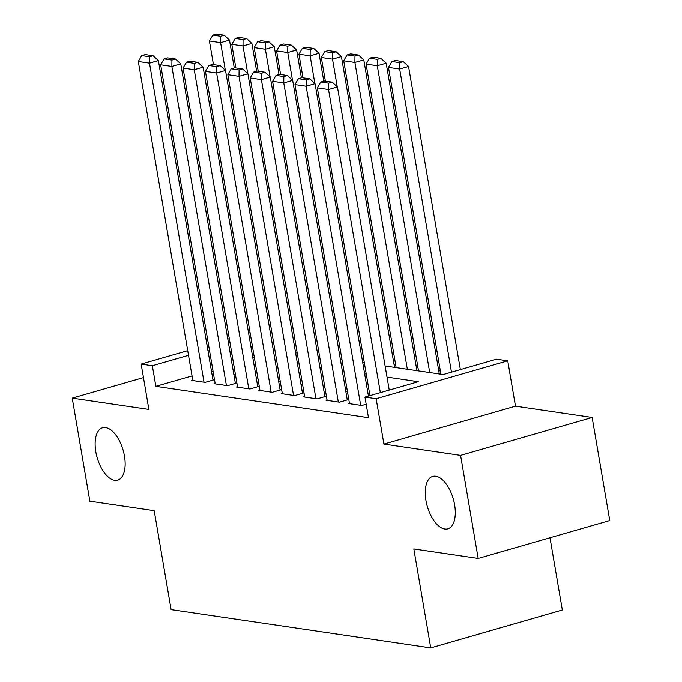 <?xml version="1.0" encoding="UTF-8"?>
<svg xmlns="http://www.w3.org/2000/svg" width="682" height="682" viewBox="0 0 682 682"><rect width="100%" height="100%" fill="white"/><g stroke="black" fill="none" stroke-linecap="round" stroke-linejoin="round"><path stroke-width="1.02" d="M425.952 500.52A27.271 13.512 73.9 0 1 432.72 476.428A27.271 13.512 73.9 0 1 454.596 504.74A27.271 13.512 73.9 0 1 447.818 528.831A27.271 13.512 73.9 0 1 425.952 500.52M95.821 451.842A27.271 13.512 73.9 0 1 102.598 427.75A27.271 13.512 73.9 0 1 124.465 456.062A27.271 13.512 73.9 0 1 117.696 480.154A27.271 13.512 73.9 0 1 95.821 451.842M385.117 365.987L443.198 374.546L496.547 359.184L507.732 360.829L376.149 398.74L364.964 397.086L418.305 381.724L387.018 377.103M515.49 406.174L383.906 444.084L460.563 455.388L478.176 558.447L609.759 520.545L592.147 417.478L515.49 406.174L507.732 360.829M549.982 537.766L562.326 609.989L430.743 647.9L171.114 609.623L154.2 510.682L89.854 501.193L72.241 398.135L148.898 409.439L141.148 364.086L187.72 350.667M440.367 370.991L438.739 370.752M417.981 367.692L416.361 367.453M395.603 364.393L393.983 364.154M460.563 455.388L592.147 417.478M143.459 377.615L72.241 398.135M349.423 403.207L348.383 403.505L361.818 405.492L366.183 404.23M327.045 399.908L326.005 400.206L339.431 402.184L348.323 399.626L347.206 399.464M304.658 396.609L303.626 396.907L317.053 398.885L325.945 396.327L324.82 396.165M282.28 393.309L281.24 393.608L294.667 395.586L303.558 393.028L302.441 392.858M259.902 390.01L258.862 390.309L272.288 392.286L281.18 389.729L280.063 389.558M237.515 386.711L236.475 387.009L249.91 388.987L258.793 386.43L257.677 386.259M215.137 383.412L214.097 383.71L227.524 385.688L236.415 383.131L235.299 382.96M192.043 375.927L155.863 386.353L368.485 417.699L364.964 397.086M369.78 394.656L368.161 394.418M347.402 391.357L345.783 391.118M325.016 388.058L323.396 387.819M302.637 384.759L301.018 384.52M280.251 381.46L278.631 381.221M257.873 378.16L256.253 377.922M235.495 374.861L233.875 374.623M213.108 371.562L211.488 371.323M192.75 380.104L191.719 380.411L205.146 382.389L214.037 379.823L212.912 379.661M383.906 444.084L376.149 398.74M155.863 386.353L152.333 365.74L141.148 364.086M478.176 558.447L413.829 548.959L430.743 647.9M250.831 346.183L252.451 346.422M273.209 349.482L274.829 349.721M295.587 352.782L297.216 353.02M317.974 356.081L319.594 356.328M340.352 359.388L341.972 359.627M362.739 362.688L364.358 362.926M250.899 337.343L249.39 337.778M207.013 345.118L208.513 344.683M227.805 339.125L229.305 338.69M248.598 333.131L250.106 332.697M188.513 355.313L152.333 365.74M366.26 374.043L364.64 373.804M343.873 370.744L342.253 370.505M321.495 367.445L319.875 367.206M299.117 364.145L297.488 363.907M276.73 360.846L275.11 360.608M254.352 357.547L252.732 357.308M231.965 354.248L230.345 354.009M209.587 350.949L207.967 350.71M192.835 380.573L138.293 61.499L149.486 63.145L158.377 60.587L153.109 55.745L145.283 54.594L141.72 55.617L149.554 56.768L153.109 55.745M212.997 380.13L158.377 60.587M204.029 382.227L149.486 63.145L149.554 56.768M141.72 55.617L138.293 61.499M234.258 67.944L229.502 40.093L220.61 42.651L225.341 70.314M213.457 64.645L209.417 41.005L212.852 35.123L220.678 36.282L224.242 35.251L216.407 34.1L212.852 35.123M220.678 36.282L220.61 42.651L209.417 41.005M224.242 35.251L229.502 40.093M215.214 383.872L160.671 64.799L171.864 66.444L180.756 63.886L175.496 59.044L167.661 57.893L164.106 58.916L171.941 60.067L175.496 59.044M235.375 383.429L180.756 63.886M226.407 385.526L171.864 66.444L171.941 60.067M164.106 58.916L160.671 64.799M237.6 387.171L183.057 68.098L194.251 69.743L203.134 67.186L197.874 62.343L190.039 61.192L186.484 62.215L194.319 63.366L197.874 62.343M257.762 386.728L203.134 67.186M248.785 388.825L194.251 69.743L194.319 63.366M186.484 62.215L183.057 68.098M259.978 390.471L205.435 71.397L216.629 73.042L225.52 70.485L220.26 65.642L212.426 64.492L208.871 65.515L216.697 66.674L220.26 65.642M280.14 390.027L225.52 70.485M271.172 392.124L216.629 73.042L216.697 66.674M208.871 65.515L205.435 71.397M282.357 393.77L227.822 74.696L239.007 76.341L247.898 73.784L242.639 68.942L234.804 67.791L231.249 68.814L239.084 69.973L242.639 68.942M302.518 393.326L247.898 73.784M293.55 395.424L239.007 76.341L239.084 69.973M231.249 68.814L227.822 74.696M256.645 71.243L251.88 43.392L242.988 45.958L247.719 73.613M235.844 67.944L231.803 44.304L235.23 38.422L243.065 39.582L246.62 38.559L238.785 37.399L235.23 38.422M243.065 39.582L242.988 45.958L231.803 44.304M246.62 38.559L251.88 43.392M279.023 74.551L274.266 46.691L265.375 49.257L270.098 76.921M258.222 71.243L254.181 47.604L257.608 41.721L265.443 42.881L268.998 41.858L261.172 40.698L257.608 41.721M265.443 42.881L265.375 49.257L254.181 47.604M268.998 41.858L274.266 46.691M301.41 77.85L296.644 49.991L287.753 52.557L292.484 80.22M280.6 74.543L276.56 50.903L279.995 45.021L287.83 46.18L291.385 45.157L283.55 43.998L279.995 45.021M287.83 46.18L287.753 52.557L276.56 50.903M291.385 45.157L296.644 49.991M323.788 81.149L319.023 53.29L310.139 55.856L314.862 83.519M302.987 77.842L298.946 54.202L302.373 48.328L310.208 49.479L313.763 48.456L305.928 47.297L302.373 48.328M310.208 49.479L310.139 55.856L298.946 54.202M313.763 48.456L319.023 53.29M304.743 397.069L250.2 77.995L261.394 79.649L270.285 77.083L265.017 72.249L257.191 71.09L253.627 72.113L261.462 73.272L265.017 72.249M324.905 396.626L270.285 77.083M315.937 398.723L261.394 79.649L261.462 73.272M253.627 72.113L250.2 77.995M394.528 367.376L341.409 56.589L332.518 59.155L337.249 86.819M325.365 81.141L321.324 57.501L324.76 51.627L332.586 52.778L336.149 51.755L328.315 50.596L324.76 51.627M332.586 52.778L332.518 59.155L321.324 57.501M336.149 51.755L341.409 56.589M327.121 400.377L272.578 81.294L283.772 82.948L292.663 80.382L287.403 75.549L279.569 74.389L276.014 75.412L283.848 76.572L287.403 75.549M347.283 399.925L292.663 80.382M338.315 402.022L283.772 82.948L283.848 76.572M276.014 75.412L272.578 81.294M416.915 370.676L363.787 59.897L354.896 62.454L407.342 369.26M396.148 367.615L343.711 60.8L347.138 54.927L354.972 56.077L358.527 55.054L350.693 53.904L347.138 54.927M354.972 56.077L354.896 62.454L343.711 60.8M358.527 55.054L363.787 59.897M349.508 403.676L294.965 84.594L306.158 86.247L315.041 83.681L309.781 78.848L301.947 77.688L298.392 78.711L306.227 79.871L309.781 78.848M368.442 396.089L315.041 83.681M360.693 405.321L306.158 86.247L306.227 79.871M298.392 78.711L294.965 84.594M439.293 373.975L386.174 63.196L377.282 65.753L429.72 372.56M418.535 370.914L366.089 64.108L369.516 58.226L377.351 59.377L380.906 58.354L373.08 57.203L369.516 58.226M377.351 59.377L377.282 65.753L366.089 64.108M380.906 58.354L386.174 63.196M369.951 395.654L317.343 87.893L328.536 89.547L337.428 86.981L332.168 82.147L324.334 80.987L320.779 82.019L328.605 83.17L332.168 82.147M389.234 390.095L337.428 86.981M380.351 392.653L328.536 89.547L328.605 83.17M320.779 82.019L317.343 87.893M460.367 369.601L408.552 66.495L399.661 69.053L451.475 372.167M440.913 374.213L388.467 67.407L391.903 61.525L399.737 62.676L403.292 61.653L395.458 60.502L391.903 61.525M399.737 62.676L399.661 69.053L388.467 67.407M403.292 61.653L408.552 66.495"/></g></svg>
